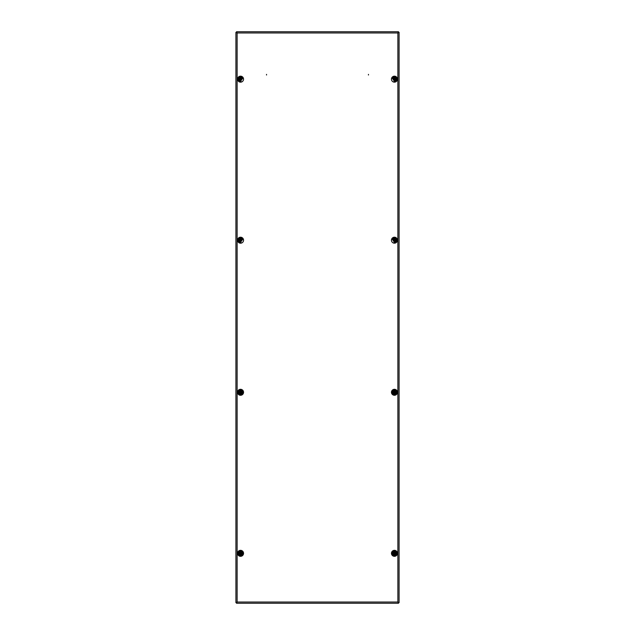 <?xml version="1.0" encoding="UTF-8"?>
<svg xmlns="http://www.w3.org/2000/svg" width="635" height="635" viewBox="0 0 635 635"><rect width="100%" height="100%" fill="white"/><g stroke="black" fill="none" stroke-linecap="round" stroke-linejoin="round"><path stroke-width="0.95" d="M396.677 79.169A2.238 2.238 0 0 0 392.398 78.248A2.238 2.238 0 0 1 396.677 79.169A2.238 2.238 0 0 1 394.2 81.391M392.398 239.284A2.238 2.238 0 0 1 396.677 240.205A2.238 2.238 0 0 1 394.2 242.427A2.238 2.238 0 0 0 396.677 240.205A2.238 2.238 0 0 0 392.398 239.284A2.238 2.238 0 0 1 396.677 240.205A2.238 2.238 0 0 0 392.398 239.284M242.602 78.248A2.238 2.238 0 0 0 238.323 79.169A2.238 2.238 0 0 0 240.8 81.391A2.238 2.238 0 0 1 238.323 79.169M238.323 240.205A2.238 2.238 0 0 0 240.8 242.427A2.238 2.238 0 0 1 238.323 240.205A2.238 2.238 0 0 0 240.8 242.427A2.238 2.238 0 0 1 238.323 240.205A2.238 2.238 0 0 1 242.602 239.284A2.238 2.238 0 0 0 238.323 240.205M368.459 75.009L368.459 74.374L368.459 75.009M266.541 75.009L266.541 74.374L266.541 75.009M392.454 391.263A2.238 2.238 0 0 1 396.677 392.295A2.238 2.238 0 0 1 393.375 394.256A2.238 2.238 0 0 0 396.677 392.295A2.238 2.238 0 0 0 392.454 391.263A2.238 2.238 0 0 1 396.677 392.295A2.238 2.238 0 0 0 392.454 391.263M238.323 392.295A2.238 2.238 0 0 0 241.625 394.256A2.238 2.238 0 0 1 238.323 392.295A2.238 2.238 0 0 0 241.625 394.256A2.238 2.238 0 0 1 238.323 392.295A2.238 2.238 0 0 1 242.546 391.263A2.238 2.238 0 0 0 238.323 392.295M242.546 552.299A2.238 2.238 0 0 0 238.323 553.331A2.238 2.238 0 0 0 241.625 555.292A2.238 2.238 0 0 1 238.323 553.331M396.677 553.331A2.238 2.238 0 0 0 392.454 552.299A2.238 2.238 0 0 1 396.677 553.331A2.238 2.238 0 0 1 393.375 555.292M236.537 603.25L237.125 602.036L236.537 603.25L398.462 603.25L397.875 602.036L398.462 603.25M397.875 602.036L397.875 32.964L399.09 32.377L397.875 32.964L398.462 31.75L397.875 32.964L237.125 32.964L236.537 31.75L237.125 32.964L235.91 32.377L237.125 32.964L237.125 602.036L235.91 602.623L237.125 602.036L236.537 602.75L237.125 602.036L397.875 602.036L398.574 602.551M399.09 602.623L399.09 32.377M235.91 32.377L235.91 602.623M398.462 31.75L236.537 31.75M242.086 551.569A2.326 2.326 0 0 1 242.086 554.728M242.086 390.533A2.326 2.326 0 0 1 242.086 393.692M394.375 243.189A5.723 5.723 0 0 0 392.914 240.173M394.375 82.153A5.723 5.723 0 0 0 392.914 79.137A1.54 1.54 0 0 1 394.438 77.629A1.54 1.54 0 0 1 395.978 79.169A1.54 1.54 0 0 1 393.898 80.605M242.705 77.557A2.326 2.326 0 0 1 242.086 79.137A5.723 5.723 0 0 0 240.625 82.153M242.705 238.593A2.326 2.326 0 0 1 242.086 240.173A5.723 5.723 0 0 0 240.625 243.189M392.914 554.728A2.326 2.326 0 0 1 392.914 551.569M392.914 393.692A2.326 2.326 0 0 1 392.914 390.533M394.375 552.561L393.756 553.712M395.113 552.926L394.454 552.545M393.811 553.768L395.073 553.768L395.129 552.95M394.438 554.22A0.897 0.897 0 0 1 393.541 553.331A0.897 0.897 0 0 1 394.438 552.434A0.897 0.897 0 0 1 395.335 553.331A0.897 0.897 0 0 1 394.438 554.22M394.438 554.871A1.54 1.54 0 0 1 392.898 553.331A1.54 1.54 0 0 1 394.438 551.791A1.54 1.54 0 0 1 395.978 553.331A1.54 1.54 0 0 1 394.438 554.871M394.668 553.831L394.438 553.331M240.546 552.545L239.871 553.712L241.189 553.768M241.189 552.887L240.578 552.545M241.213 553.752L241.244 552.95M240.562 554.22A0.897 0.897 0 0 1 239.665 553.331A0.897 0.897 0 0 1 240.562 552.434A0.897 0.897 0 0 1 241.459 553.331A0.897 0.897 0 0 1 240.562 554.22M240.562 554.871A1.54 1.54 0 0 1 239.022 553.331A1.54 1.54 0 0 1 240.562 551.791A1.54 1.54 0 0 1 242.102 553.331A1.54 1.54 0 0 1 240.562 554.871M240.784 553.831L240.562 553.331M240.546 391.509L239.871 392.676M241.189 391.851L240.657 391.557M241.213 392.716L241.244 391.914M239.927 392.732L241.189 392.732M240.562 393.184A0.897 0.897 0 0 1 239.665 392.295A0.897 0.897 0 0 1 240.562 391.398A0.897 0.897 0 0 1 241.459 392.295A0.897 0.897 0 0 1 240.562 393.184M240.562 393.835A1.54 1.54 0 0 1 239.022 392.295A1.54 1.54 0 0 1 240.562 390.755A1.54 1.54 0 0 1 242.102 392.295A1.54 1.54 0 0 1 240.562 393.835M240.784 392.795L240.562 392.295M394.375 391.525L393.756 392.676M395.073 391.851L394.454 391.509M395.097 392.716L395.129 391.914M393.811 392.732L395.073 392.732M394.438 393.184A0.897 0.897 0 0 1 393.541 392.295A0.897 0.897 0 0 1 394.438 391.398A0.897 0.897 0 0 1 395.335 392.295A0.897 0.897 0 0 1 394.438 393.184M394.438 393.835A1.54 1.54 0 0 1 392.898 392.295A1.54 1.54 0 0 1 394.438 390.755A1.54 1.54 0 0 1 395.978 392.295A1.54 1.54 0 0 1 394.438 393.835M394.668 392.795L394.438 392.295M237.125 602.036L236.609 602.734M237.125 32.964L236.426 32.449M397.875 32.964L398.391 32.266M394.375 239.435L393.756 240.586M395.073 239.768L394.454 239.419M393.811 240.641L395.073 240.641L395.129 239.824M394.438 241.094A0.897 0.897 0 0 1 393.541 240.205A0.897 0.897 0 0 1 394.438 239.308A0.897 0.897 0 0 1 395.335 240.205A0.897 0.897 0 0 1 394.438 241.094M392.898 240.165A1.54 1.54 0 0 1 394.438 238.665A1.54 1.54 0 0 1 395.978 240.205A1.54 1.54 0 0 1 393.898 241.641M394.668 240.705L394.438 240.205M240.546 239.419L239.871 240.586M241.189 239.768L240.657 239.466M241.213 240.625L241.244 239.824M239.887 240.609L241.189 240.641M240.562 241.094A0.897 0.897 0 0 1 239.665 240.205A0.897 0.897 0 0 1 240.562 239.308A0.897 0.897 0 0 1 241.459 240.205A0.897 0.897 0 0 1 240.562 241.094M241.102 241.641A1.54 1.54 0 0 1 239.022 240.205A1.54 1.54 0 0 1 240.562 238.665A1.54 1.54 0 0 1 242.102 240.165M240.784 240.705L240.562 240.205M240.546 78.383L239.863 79.51L241.189 79.605M241.189 78.724L240.657 78.43M241.213 79.589L241.244 78.788M240.562 80.058A0.897 0.897 0 0 1 239.665 79.169A0.897 0.897 0 0 1 240.562 78.272A0.897 0.897 0 0 1 241.459 79.169A0.897 0.897 0 0 1 240.562 80.058M241.102 80.605A1.54 1.54 0 0 1 239.022 79.169A1.54 1.54 0 0 1 240.562 77.629A1.54 1.54 0 0 1 242.102 79.121M240.784 79.669L240.562 79.169M394.375 78.399L393.74 79.51L395.073 79.605M395.097 79.589L395.129 78.788L394.454 78.383M394.438 80.058A0.897 0.897 0 0 1 393.541 79.169A0.897 0.897 0 0 1 394.438 78.272A0.897 0.897 0 0 1 395.335 79.169A0.897 0.897 0 0 1 394.438 80.058M394.668 79.669L394.438 79.169M397.431 79.169A2.984 2.984 0 0 1 394.438 82.153A2.984 2.984 0 0 1 391.454 79.169A2.984 2.984 0 0 1 394.438 76.176A2.984 2.984 0 0 1 397.431 79.169M397.431 240.205A2.984 2.984 0 0 1 394.438 243.189A2.984 2.984 0 0 1 391.454 240.205A2.984 2.984 0 0 1 394.438 237.212A2.984 2.984 0 0 1 397.431 240.205M243.546 79.169A2.984 2.984 0 0 0 240.562 76.176A2.984 2.984 0 0 0 237.569 79.169A2.984 2.984 0 0 0 240.562 82.153A2.984 2.984 0 0 0 243.546 79.169M243.546 240.205A2.984 2.984 0 0 0 240.562 237.212A2.984 2.984 0 0 0 237.569 240.205A2.984 2.984 0 0 0 240.562 243.189A2.984 2.984 0 0 0 243.546 240.205M397.431 392.295A2.984 2.984 0 0 1 394.438 395.28A2.984 2.984 0 0 1 391.454 392.295A2.984 2.984 0 0 1 394.438 389.303A2.984 2.984 0 0 1 397.431 392.295M243.546 392.295A2.984 2.984 0 0 0 240.562 389.303A2.984 2.984 0 0 0 237.569 392.295A2.984 2.984 0 0 0 240.562 395.28A2.984 2.984 0 0 0 243.546 392.295M243.546 553.331A2.984 2.984 0 0 0 240.562 550.339A2.984 2.984 0 0 0 237.569 553.331A2.984 2.984 0 0 0 240.562 556.316A2.984 2.984 0 0 0 243.546 553.331M397.431 553.331A2.984 2.984 0 0 1 394.438 556.316A2.984 2.984 0 0 1 391.454 553.331A2.984 2.984 0 0 1 394.438 550.339A2.984 2.984 0 0 1 397.431 553.331M394.438 555.3A1.968 1.968 0 0 1 392.47 553.331A1.968 1.968 0 0 1 394.438 551.363A1.968 1.968 0 0 1 396.407 553.331A1.968 1.968 0 0 1 394.438 555.3M240.562 555.3A1.968 1.968 0 0 1 238.593 553.331A1.968 1.968 0 0 1 240.562 551.363A1.968 1.968 0 0 1 242.53 553.331A1.968 1.968 0 0 1 240.562 555.3M240.562 394.264A1.968 1.968 0 0 1 238.593 392.295A1.968 1.968 0 0 1 240.562 390.327A1.968 1.968 0 0 1 242.53 392.295A1.968 1.968 0 0 1 240.562 394.264M394.438 394.264A1.968 1.968 0 0 1 392.47 392.295A1.968 1.968 0 0 1 394.438 390.327A1.968 1.968 0 0 1 396.407 392.295A1.968 1.968 0 0 1 394.438 394.264M392.549 239.657A1.968 1.968 0 0 1 396.407 240.205A1.968 1.968 0 0 1 394.105 242.141M240.895 242.141A1.968 1.968 0 0 1 238.593 240.205A1.968 1.968 0 0 1 242.451 239.657M240.895 81.105A1.968 1.968 0 0 1 238.593 79.169A1.968 1.968 0 0 1 242.451 78.621M392.549 78.621A1.968 1.968 0 0 1 396.407 79.169A1.968 1.968 0 0 1 394.105 81.105M393.192 555.053L394.438 555.458C397.185 554.038 397.185 552.617 394.438 551.196L392.319 553.474M242.681 553.474L240.562 551.196C237.815 552.617 237.815 554.038 240.562 555.458L241.808 555.053M242.681 392.438L240.562 390.16C237.815 391.581 237.815 393.001 240.562 394.422L241.808 394.017M393.192 394.017L394.438 394.422C397.185 393.001 397.185 391.581 394.438 390.16L392.319 392.438M394.168 242.316L394.438 242.332C397.185 240.911 397.185 239.49 394.438 238.069L392.454 239.443M242.546 239.443L240.562 238.069C237.815 239.49 237.815 240.911 240.562 242.332L240.832 242.316M242.546 78.399L240.562 77.033C237.815 78.454 237.815 79.875 240.562 81.296L240.832 81.28M394.168 81.28L394.438 81.296C397.185 79.875 397.185 78.454 394.438 77.033L392.454 78.399"/></g></svg>
